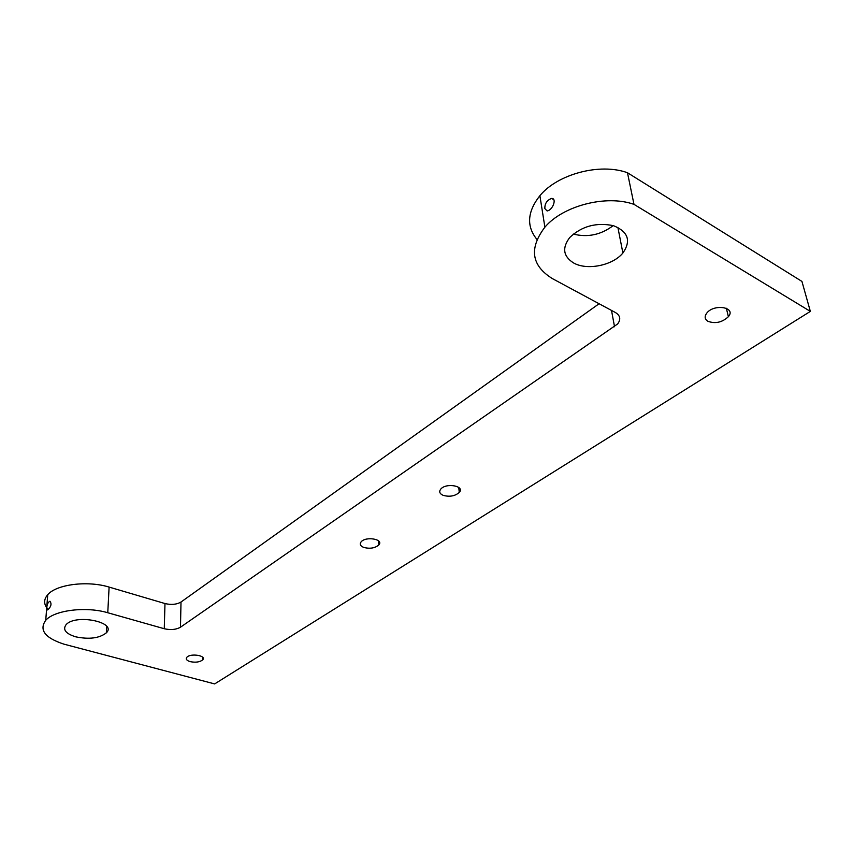 <?xml version="1.0" encoding="UTF-8"?>
<svg xmlns="http://www.w3.org/2000/svg" width="853" height="853" viewBox="0 0 853 853"><rect width="100%" height="100%" fill="white"/><g stroke="black" fill="none" stroke-linecap="round" stroke-linejoin="round"><path stroke-width="1.28" d="M810.35 311.398L801.937 281.426L627.477 172.743L633.982 204.357L810.35 311.398L214.647 683.925L63.858 644.132C44.91 637.884 38.875 629.94 45.731 620.302C54.443 610.14 86.089 606.238 107.766 612.742L164.266 628.736C170.675 630.186 176.07 629.674 180.473 627.211L617.647 323.948C621.027 319.363 620.312 315.578 615.514 312.582L552.435 278.632C531.366 265.56 528.849 248.415 544.886 227.186C562.927 205.797 606.206 194.431 633.982 204.357M190.166 661.64C186.679 660.553 185.559 659.113 186.796 657.343C190.251 652.929 206.948 655.573 202.737 659.838C199.858 662.12 195.668 662.717 190.166 661.64M363.868 547.466C360.361 546.048 359.433 544.203 361.064 541.922C365.67 535.972 384.245 539.213 378.807 544.971C375.011 548.148 370.031 548.98 363.868 547.466M707.947 321.314C704.717 319.257 704.301 316.548 706.7 313.2C713.876 303.455 736.565 307.176 728.387 316.698C722.224 322.413 715.411 323.948 707.947 321.314M443.165 495.348C439.69 493.78 438.858 491.733 440.681 489.206C445.842 482.478 465.301 485.933 459.266 492.458C455.001 496.126 449.627 497.096 443.165 495.348M75.714 636.828C65.788 633.715 62.546 629.695 66.012 624.769C75.395 613.52 117.533 622.2 106.326 632.851C99.417 638.257 89.224 639.579 75.714 636.828M573.429 262.852C563.183 256.263 561.956 247.818 569.751 237.497C581.799 226.13 596.386 222.185 613.488 225.682C628.203 231.728 631.337 240.834 622.893 253C612.699 265.614 586.704 270.721 573.429 262.852M46.712 607.816C43.674 603.316 44.015 598.945 47.736 594.701C56.373 584.326 87.678 580.403 109.109 587.088L164.981 603.551L164.266 628.736M599.083 303.743L181.007 602.026C176.656 604.532 171.314 605.044 164.981 603.551M536.932 239.426C526.269 226.322 527.25 211.736 539.896 195.689C557.553 174.087 600.075 162.667 627.477 172.743M613.222 225.597C601.013 234.842 587.706 237.667 573.301 234.074M544.875 208.622L547.104 210.947C552.883 210.169 557.094 198.056 551.592 198.429C546.901 200.231 544.662 203.632 544.875 208.622M46.819 607.347L47.651 609.938C51.116 606.718 51.873 603.817 49.932 601.216C48.109 602.175 47.075 604.223 46.819 607.347M109.109 587.088L107.766 612.742M611.516 310.439L614.533 326.752M181.007 602.026L180.473 627.211M544.886 227.186L539.896 195.689M45.731 620.302L47.736 594.701M202.758 657.354L202.737 659.838M378.551 540.866L378.807 544.971M726.351 308.253L728.387 316.698M458.765 487.458L459.266 492.458M106.668 626.39L106.326 632.851M617.881 227.388L622.893 253M551.592 198.429L553.661 199.634"/></g></svg>
